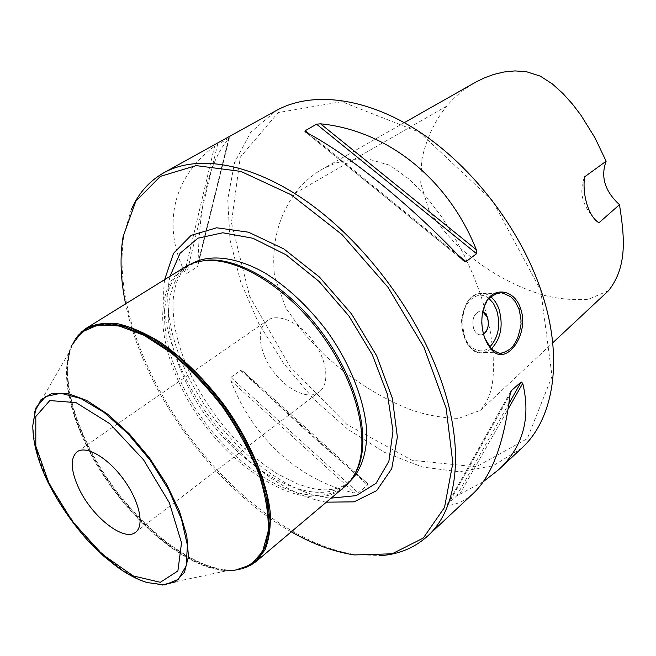 <?xml version="1.0" encoding="UTF-8"?>
<svg xmlns="http://www.w3.org/2000/svg" width="656" height="656" viewBox="0 0 656 656"><rect width="100%" height="100%" fill="white"/><g stroke="black" fill="none" stroke-linecap="round" stroke-linejoin="round"><path stroke-width="0.49" stroke-dasharray="3.28 2.46" d="M264.384 355.839C274.634 382.317 305.811 403.202 319.382 391.755C329.894 384.039 327.401 360.652 313.412 341.546C299.554 322.342 278.087 312.748 267.5 320.366C259.087 327.426 258.046 339.259 264.384 355.839M540.692 290.19L552.065 376.347L527.244 438.675L476.174 466.834L412.017 460.282L346.803 424.35L290.157 366.802L249.649 296.381L231.437 222.753L240.276 157.186L278.185 112.578L341.768 101.705L419.553 132.282L492.541 200.777L540.692 290.19M492.894 350.32L490.344 331.805L486.104 312.863L480.266 293.626L472.878 274.208L463.956 254.741L453.435 235.365L441.201 216.242L426.958 197.587L410.033 179.818L389.705 165.238L368.319 159.031L350.771 159.375L336.061 162.942L323.277 168.625C311.953 175.037 302.531 183.245 295.028 193.249C280.21 214.348 270.903 240.022 274.536 276.356L285.942 308.222L304.343 333.847L324.261 354.748C351.575 379.701 380.546 398.085 411.181 409.893C426.548 415.182 442.39 418.011 458.692 418.38L480.545 410.254C495.223 392.657 493.706 372.805 492.951 351.034M291.248 531.827C231.888 498.052 176.046 433.288 145.73 365.105C136.53 344.482 129.822 324.064 125.591 303.859M382.087 555.542L356.265 554.722C278.021 543.496 187.542 457.314 146.6 364.023C125.763 317.135 118.195 274.118 123.894 234.955L131.085 210.141M483.169 481.799L456.527 496.026L447.039 504.825L447.654 505.358C456.74 504.735 465.301 500.725 473.353 493.328M366.835 482.873C328.566 451.582 287.418 414.502 243.409 371.632L240.563 370.451L230.846 377.364L230.838 380.595C252.421 437.347 298.095 480.176 354.855 493.123L358.315 492.902L367.565 484.964L367.434 483.456L355.585 472.73M198.071 263.843C199.203 202.343 209.526 160.441 229.067 138.145L214.651 146.132C171.077 178.539 162.901 227.353 184.754 272.15L186.755 273.527L197.03 267.099L197.702 266.131L229.067 138.145M521.635 448.22L493.14 465.76L459.233 471.812L422.292 466.982L384.465 452.32L347.672 429.163L313.552 398.963L283.515 363.268L258.841 323.687L240.662 281.9L230.002 239.752L227.739 199.252L234.553 162.622L250.781 132.241L276.258 110.561M482.955 310.583C481.652 320.054 481.283 324.63 481.848 324.318L481.947 325.556C481.627 324.244 483.267 335.167 484.71 338.037M473.665 328.648C471.672 319.8 473.624 314.019 479.511 311.288L479.503 311.288C473.624 314.019 471.672 319.8 473.657 328.648C475.477 333.166 478.117 335.224 481.586 334.798C478.117 335.224 475.477 333.166 473.665 328.648M483.497 334.043L481.586 334.798L483.497 334.043M184.877 267.082C157.456 283.802 156.169 331.173 177.112 378.028C209.813 457.109 303.293 522.996 344.548 486.793M80.95 332.362L78.441 335.019C61.197 355.109 65.518 397.725 85.944 440.684C120.228 516.321 203.86 585.751 247.05 567.046L250.354 565.48M198.137 261.719L186.681 266.631C159.359 283.31 158.022 330.444 178.842 377.069C211.347 455.789 304.417 521.282 345.523 485.219L353.732 475.846M164.631 279.636C161.253 305.794 166.444 334.74 180.203 366.474C208.444 432.37 272.404 493.542 326.344 502.168M75.432 338.676L71.086 346.343L68.798 352.854C63.058 377.085 68.355 406.736 84.681 441.8C114.743 507.072 181.269 569.351 227.115 570.712L234.003 570.548L242.646 568.785M68.798 352.854L34.489 412.198L32.997 424.875C33.194 441.308 38.384 460.061 48.569 481.143C70.413 526.735 113.996 572.073 147.559 582.52L162.147 585.086M598.969 222.769C582.979 208.542 578.182 193.249 584.57 176.89M608.53 290.698L588.276 299.366C572.926 300.292 557.994 298.89 543.488 295.167C514.558 286.5 487.605 271.518 462.644 250.231C450.319 239.03 439.102 225.73 428.991 210.33L420.717 183.254L421.783 159.941C426.203 139.006 434.551 121.04 446.826 106.051C454.879 96.457 464.587 88.437 475.961 82.008M309.558 134.234L458.15 255.184M305.942 132.299L462.685 259.94M459.643 494.271L508.179 408.975M456.527 496.026L508.966 403.522M447.269 504.587L510.589 391.993M447.654 505.358L510.065 394.559M243.409 371.632L355.478 472.64L242.589 370.935M240.563 370.451L354.978 473.616M355.052 473.681L367.565 484.964M230.846 377.364L358.315 492.902M230.838 380.595L354.855 493.123M228.854 137.908L197.03 267.099M217.71 144.09L186.755 273.527M214.651 146.132L184.754 272.15M491.295 348.918L484.136 352.493C459.553 358.906 454.009 297.299 478.946 293.65C483.103 292.838 487.039 293.872 490.737 296.75M488.999 298.447C477.404 288.558 461.422 302.933 461.931 323.605C461.996 344.285 478.355 357.684 489.679 347.098M190.97 263.974L190.748 264.106C163.36 280.825 161.901 327.918 182.622 374.469C214.963 453.066 307.976 518.289 349.181 482.135L349.377 481.963M169.961 276.332C164.59 302.76 169.158 332.772 183.655 366.376C211.954 432.796 278.16 493.96 331.132 498.125M78.441 335.019L78.048 335.388C60.828 355.454 65.149 398.044 85.575 440.988C119.851 516.584 203.434 585.988 246.582 567.309L246.672 567.276M78.048 335.388L71.406 345.909C62.361 370.533 66.887 402.399 84.993 441.496C116.588 510.425 188.977 575.435 234.52 570.376L247.05 567.046M32.997 424.875L32.8 425.424C32.997 441.8 38.179 460.487 48.331 481.488C70.102 526.932 113.545 572.122 146.969 582.536L147.559 582.52M295.028 193.249L446.826 106.051M354.306 554.935L356.265 554.722M123.082 236.75L123.894 234.955M462.988 260.243L305.712 132.176M447.039 504.825L510.844 391.378M355.568 472.763L367.434 483.456M229.395 137.678L198.842 261.539M198.834 261.572L197.702 266.131M497.674 293.281L478.946 293.65C476.814 293.699 473.657 295.594 469.466 299.333C465.645 304.146 463.021 310.969 461.594 319.808C461.57 328.746 463.456 336.749 467.269 343.826C472.738 350.927 478.355 353.814 484.136 352.493L502.906 352.895M345.523 485.219L349.181 482.135C338.865 490.032 325.474 491.861 309.025 487.629L297.594 483.923L276.848 473.542C262.662 464.268 248.87 452.976 235.479 439.659C215.734 418.134 199.867 394.486 187.862 368.721C181.564 353.978 177.161 339.759 174.66 326.048C171.938 305.893 173.168 297.914 174.217 291.666C176.472 279.21 181.983 270.026 190.748 264.106L186.681 266.631M160.072 585.013L227.115 570.712M404.326 122.647L323.277 168.625M480.545 410.254L552.721 342.834M135.628 532.221L319.382 391.755M77.146 451.754L267.5 320.366"/><path stroke-width="0.98" d="M78.736 488.105C70.602 470.18 70.077 458.068 77.146 451.754C86.223 445.121 107.953 457.724 123.648 479.446C139.457 501.077 144.73 525.645 135.628 532.221C124.05 542.241 91.832 516.698 78.736 488.105M492.951 351.034L492.894 350.32M125.591 303.859C120.556 279.612 119.72 257.242 123.082 236.75L135.841 201.154L160.425 176.357L196.128 165.607L240.883 171.405L291.141 194.775L342.03 234.594L388.024 287.328L423.973 347.36L446.129 408.057L452.837 463.079L444.522 507.441L423.276 538.068L392.099 553.803L354.306 554.935C333.773 551.803 312.756 544.103 291.248 531.827M131.085 210.141C138.096 193.684 149.01 181.228 163.828 172.774C197.308 154.111 251.633 162.672 307.393 201.917C363.039 241.195 414.961 309.361 439.233 375.339C465.826 446.703 458.347 508.441 427.737 535.944C415.117 547.432 399.906 553.959 382.087 555.542M320.571 123.828C386.154 130.2 447.753 177.85 476.33 249.739L476.576 253.708L466.047 261.613L464.341 261.35L462.685 259.94C410.426 204.5 346.721 153.192 305.942 132.299L304.991 131.585L305.237 130.708L316.536 124.173L320.571 123.828L476.33 249.739M427.737 535.944L473.353 493.328C491.918 475.879 504.161 442.956 510.065 394.559L511.36 390.623L521.184 381.972L522.758 383.35C531.065 418.282 523.012 447.08 498.609 469.729L483.169 481.799M520.593 308.533C529.851 334.281 506.448 366.647 491.844 350.025L484.702 338.004C480.635 325.688 480.922 314.076 485.538 303.17C493.238 285.893 514.599 289.37 520.593 308.533L518.994 309.091L515.157 301.489L510.745 296.766C497.035 290.042 502.086 293.945 497.609 293.298C483.743 299.669 487.523 302.539 485.399 303.802L482.955 310.583M163.828 172.774L276.258 110.561C311.452 90.987 365.687 96.785 419.241 131.692C472.689 166.657 520.618 229.231 541.364 291.469C564.127 358.75 553.713 419.217 521.635 448.22L498.609 469.729M484.71 338.037C489.163 347.278 486.244 342.596 491.311 348.926C503.521 356.815 500.881 351.657 502.693 352.944C508.835 350.247 512.393 347.762 513.369 345.482C515.403 342.375 514.033 345.277 517.732 337.774C520.38 328.607 521.446 323.58 520.938 322.695C520.602 320.546 522.119 323.605 518.994 309.091L518.994 309.091M482.726 311.641C489.72 314.158 490.278 330.468 483.497 334.043C488.039 330.288 489.368 324.769 487.49 317.488L482.726 311.641M250.354 565.48L255.914 561.684L344.548 486.793C349.632 482.496 353.682 476.912 356.684 470.049C370.271 439.618 356.848 382.956 322.104 335.232C287.443 287.443 237.693 257.177 204.557 260.703C197.095 261.441 190.543 263.564 184.877 267.082L86.28 328.254L80.95 332.362M255.914 561.684L265.016 549.818C269.157 539.462 270.879 526.858 270.198 512.008C266.738 480.807 250.207 441.545 224.86 405.9C204.672 379.225 182.991 357.897 159.818 341.932C144.902 332.92 130.897 326.86 117.818 323.761C105.559 322.391 95.046 323.892 86.28 328.254M353.732 475.846L357.643 468.507C371.189 438.192 357.856 381.817 323.301 334.355C288.845 286.836 239.333 256.75 206.32 260.268L198.137 261.719M326.344 502.168L354.092 501.848L376.659 490.655L391.73 468.679L397.372 437.085L392.362 398.266L376.651 355.765L351.493 313.871L319.423 277.012L283.851 248.936L248.476 232.191L216.685 227.788L191.126 235.34L173.512 253.347L164.631 279.636M234.003 570.548L250.764 564.914L262.548 551.671L268.23 531.229C268.78 514.329 265.614 495.1 258.751 473.558C249.78 451.287 237.833 429.213 222.901 407.319C206.689 386.359 189.379 368.172 170.978 352.764L143.992 335.273L119.056 325.942L97.851 325.032L81.615 332.141L71.086 346.343M162.147 585.086L175.423 581.913L184.475 572.286L188.444 556.575L186.78 535.657L179.375 510.958L166.649 484.349L149.527 457.97L129.412 433.993L107.953 414.354L86.904 400.545L67.888 393.436L52.234 393.297L40.918 399.807L34.489 412.198M404.326 122.647L475.961 82.008L484.513 77.826L493.771 74.423L503.833 72.021L514.911 70.914L526.35 71.684L540.323 76.145L552.409 83.968L563.135 93.693L572.532 104.173L580.872 115.112L594.984 137.834L606.128 161.22L584.57 176.89C582.085 195.34 588.875 216.956 598.969 222.769L619.477 204.688C624.225 235.463 628.079 266.016 608.53 290.698L552.721 342.834M606.128 161.22C600.437 176.767 604.881 191.257 619.477 204.688M48.913 483.259L35.809 446.113L35.801 416.511L49.799 400.562L76.071 402.645L109.765 423.653L143.508 459.766L169.379 502.832L181.523 542.791L177.891 570.95L160.318 582.298L133.217 575.911L102.065 554.123L72.332 521.364L48.913 483.259M316.536 124.173L476.576 253.708M305.237 130.708L309.558 134.234M458.15 255.184L466.047 261.613M508.179 408.975L522.758 383.35M508.966 403.522L521.184 381.972M510.589 391.993L511.36 390.623M490.737 296.75C494.345 299.669 497.1 303.843 499.011 309.263C503.455 325.573 500.881 338.783 491.295 348.918M489.679 347.098C498.478 337.528 500.807 325.187 496.658 310.091L493.419 303.408L488.999 298.447M349.377 481.963C360.693 471.221 366.884 454.059 366.761 432.042C365.097 401.702 350.747 364.539 327.295 331.46C308.525 306.787 287.877 287.361 265.344 273.199C236.029 256.512 209.018 253.749 190.97 263.974M331.132 498.125L356.175 495.641L376.085 483.283L388.885 461.316L392.977 430.935L387.442 394.363L372.321 354.748L348.787 315.839L319.046 281.44L286.041 254.823L252.962 238.267L222.81 232.773L197.964 238.169L180.064 253.282L169.961 276.332M246.672 567.276L259.399 557.977L267.476 542.496L270.157 521.372L267.008 495.6L257.98 466.596L243.458 436.133L224.286 406.179L201.695 378.709L177.202 355.519L152.405 338.012L128.879 327.106L107.986 323.178L90.79 326.114L78.048 335.388M242.646 568.785L256.545 560.503L265.68 545.62L269.206 524.652L266.607 498.626L257.767 469.015L243.089 437.732L223.458 406.917L200.211 378.725L174.996 355.101L149.56 337.553L125.599 327.041L104.575 323.925L87.601 328.008L75.432 338.676M146.969 582.536L164.754 584.939L178.309 579.371L186.206 565.857L187.403 545.202L181.45 519.027L168.649 489.72L150.142 460.192L127.781 433.468L103.853 412.247L80.795 398.495L60.778 393.256L45.485 396.593L36.006 407.761L32.8 425.424C32.792 442.382 37.851 461.332 47.978 482.275C58.458 502.98 71.594 522.258 87.404 540.109L103.525 556.017L116.981 566.825C127.297 574.254 137.293 579.494 146.969 582.536M464.341 261.35L462.988 260.243M305.712 132.176L304.991 131.585M510.844 391.378L511.065 390.968M485.53 303.17L485.309 303.99M491.844 350.025L491.336 348.935M206.32 260.268L204.557 260.703M357.643 468.507L356.684 470.049"/></g></svg>
